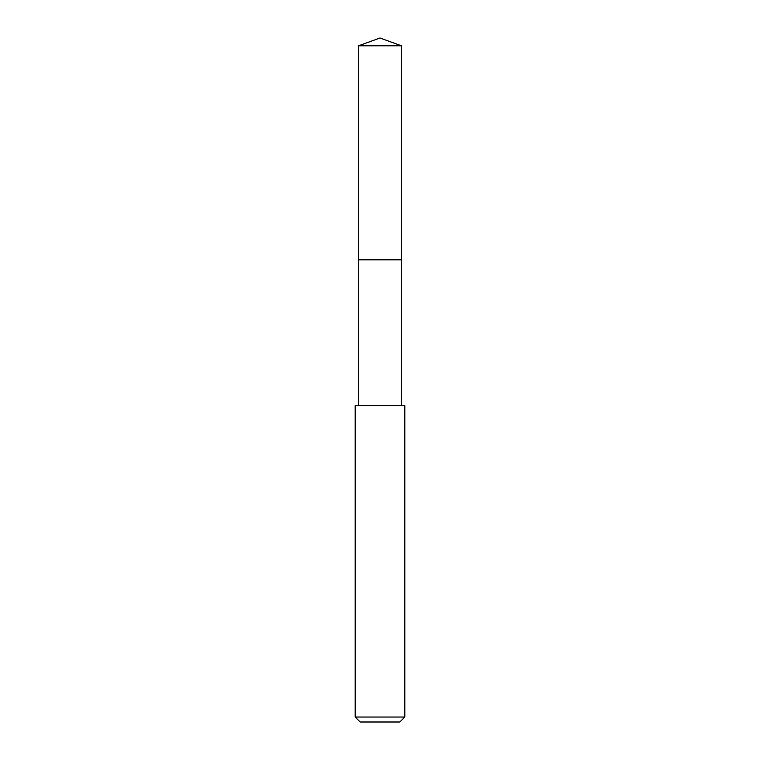 <?xml version="1.0" encoding="UTF-8"?>
<svg xmlns="http://www.w3.org/2000/svg" width="760" height="760" viewBox="0 0 760 760"><rect width="100%" height="100%" fill="white"/><g stroke="black" fill="none" stroke-linecap="round" stroke-linejoin="round"><path stroke-width="0.57" stroke-dasharray="3.8 2.85" d="M358.596 45.79L401.403 45.79M401.403 259.815L358.596 259.815L401.403 259.815M355.186 405.612L404.814 405.612M404.814 717.041L355.186 717.041M399.855 722L360.145 722M358.596 259.815L380 259.815L380 38"/><path stroke-width="1.14" d="M401.403 405.612L401.403 45.79L358.596 45.79L358.596 259.815L401.403 259.815L358.596 259.815L358.596 45.79L380 38L358.596 45.79M380 405.612L355.186 405.612L355.186 717.041L404.814 717.041L404.814 405.612L380 405.612M355.186 717.041L360.145 722L399.855 722L404.814 717.041M380 38L401.403 45.79M358.596 405.612L358.596 259.815"/></g></svg>

